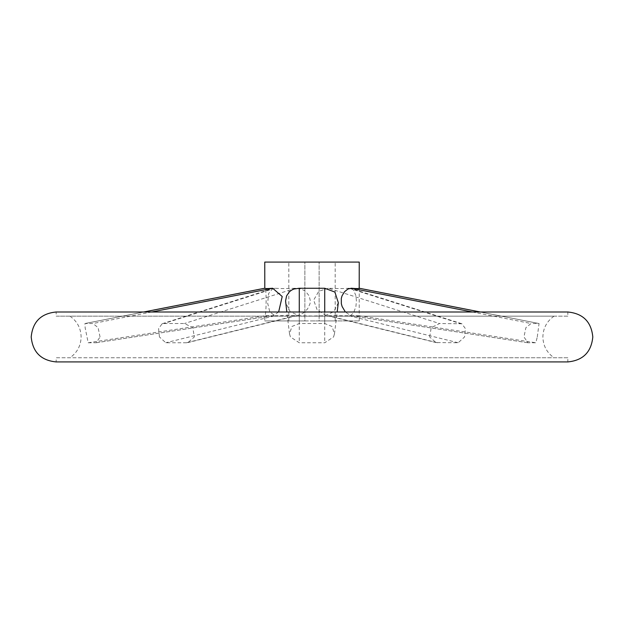 <?xml version="1.0" encoding="UTF-8"?>
<svg xmlns="http://www.w3.org/2000/svg" width="624" height="624" viewBox="0 0 624 624"><rect width="100%" height="100%" fill="white"/><g stroke="black" fill="none" stroke-linecap="round" stroke-linejoin="round"><path stroke-width="0.47" stroke-dasharray="3.12 2.34" d="M567.84 316.157L312 316.157L567.84 316.157L567.84 312L56.16 312L56.16 316.157L554.042 316.157L56.16 316.157M333.559 336.96L334.464 333.871L332.054 326.477L324.73 323.521L299.27 323.521L291.946 326.477L289.528 333.871L290.441 336.96L299.27 342.763L324.73 342.763L333.559 336.96M429.671 336.96L431.215 327.647L439.514 323.521L461.877 323.77L465.418 328.63L464.56 336.96L458.203 342.763L435.981 342.553L429.671 336.96M537.28 336.96L539.058 323.536L531.055 323.521L525.899 327.647L523.957 336.96L527.966 342.763L535.829 342.763L537.28 336.96M100.043 336.96L98.101 327.647L92.945 323.521L84.942 323.536L85.168 327.873L88.171 342.763L96.205 342.748L100.043 336.96M159.44 336.96L158.582 328.63L162.123 323.77L163.886 323.521L184.486 323.521L192.785 327.647L194.329 336.96L188.019 342.553L186.397 342.763L165.797 342.763L159.44 336.96M567.84 357.763L312 357.763L567.84 357.763L567.84 361.92L56.16 361.92L56.16 357.763L312 357.763L56.16 357.763M264.755 262.08L335.174 262.08L304.871 262.08L304.871 320.915L264.755 320.915L335.174 320.915L319.129 320.915L319.129 262.08L319.129 320.915L304.871 320.915L304.871 262.08L288.826 262.08L359.245 262.08M338.317 302.687L333.793 311.75L324.73 315.76L312 316.009L299.27 315.76L290.207 311.75L285.683 302.687M274.958 315.76L298.233 315.362L303.436 312.952L307.523 309.005L310.019 303.755L310.362 300.955L309.153 295.87L305.877 291.759L303.568 290.168L300.963 289.013L295.558 288.249C287.329 288.678 280.465 288.678 274.958 288.249L272.883 288.475L268.616 293.522L267.673 303.217L269.825 311.922L274.958 315.76L165.797 342.763M278.647 312L273.031 315.713L264.755 315.541L264.755 320.915M88.171 342.763L264.794 315.76C266.456 316.212 266.666 286.229 264.794 288.249M359.245 288.272L359.206 315.76L350.969 315.713L345.353 312M328.442 288.249L318.77 291.252L313.669 300.113L317.14 309.847L325.845 315.377L328.442 315.76L349.042 315.76L350.727 315.362L353.543 312.952L355.93 306.501L356.398 300.955L355.969 295.87L353.605 290.168L351.117 288.475L349.042 288.249C343.535 288.678 336.671 288.678 328.442 288.249L439.514 323.521M312 320.915L359.245 320.915L312 320.915M359.206 315.76L535.829 342.763M480.215 312L538.918 323.521M351.335 315.76L527.966 342.763M272.665 315.76L96.034 342.763M151.655 312L92.945 323.521M274.958 288.249L163.886 323.521M295.558 315.76L186.397 342.763M328.442 315.76L437.603 342.763M349.042 315.76L458.203 342.763M324.73 315.76L324.73 342.763M324.73 312L324.73 323.521M299.27 315.76L299.27 342.763M299.27 312L299.27 323.521M143.785 312L85.082 323.521M295.558 288.249L184.486 323.521M349.042 288.249L460.114 323.521M472.345 312L531.055 323.521M554.042 316.157C546.842 321.227 543.122 328.162 542.88 336.96C543.122 345.758 546.842 352.693 554.042 357.763M69.958 316.157C77.158 321.227 80.878 328.162 81.12 336.96C80.878 345.758 77.158 352.693 69.958 357.763M335.174 320.915L335.174 262.08M539.058 323.536L480.316 312M96.205 342.748L273.031 315.713M162.123 323.77L272.875 288.475M435.981 342.553L325.845 315.377M334.464 333.871L337.171 312M289.536 333.871L286.829 312M84.942 323.536L143.684 312M188.019 342.553L298.155 315.377M461.877 323.77L351.125 288.475M527.795 342.748L350.969 315.713M288.826 320.915L288.826 262.08M359.245 320.915L359.245 315.541"/><path stroke-width="0.94" d="M312 312L567.84 312C583.003 313.482 591.318 321.797 592.8 336.96C591.318 352.123 583.003 360.438 567.84 361.92L56.16 361.92C40.997 360.438 32.682 352.123 31.2 336.96C32.682 321.797 40.997 313.482 56.16 312L312 312M345.353 312L342.108 306.501L341.344 303.755L341.312 298.373L342.022 295.87L344.495 291.759L347.935 289.013L351.335 288.249C356.164 288.678 358.784 288.678 359.206 288.249L359.245 262.08L264.755 262.08L264.794 288.249C265.216 288.678 267.836 288.678 272.665 288.249L282.212 296.517L278.647 312M286.829 312L285.574 300.955L286.58 295.87L289.419 291.759L291.494 290.168L293.927 289.013L299.27 288.249L324.73 288.249L334.885 292.063L338.317 302.687L337.171 312M359.206 288.249L480.215 312M272.665 288.249L151.655 312M324.73 288.249L324.73 312M299.27 288.249L299.27 312M264.794 288.249L143.785 312M351.335 288.249L472.345 312M480.316 312L359.229 288.233M143.684 312L264.771 288.233"/></g></svg>
